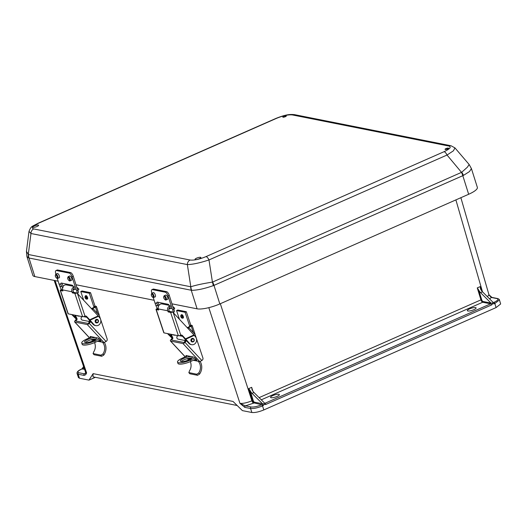 <?xml version="1.0" encoding="UTF-8"?>
<svg xmlns="http://www.w3.org/2000/svg" width="527" height="527" viewBox="0 0 527 527"><rect width="100%" height="100%" fill="white"/><g stroke="black" fill="none" stroke-linecap="round" stroke-linejoin="round"><path stroke-width="0.79" d="M151.816 293.256C150.801 294.745 151.249 296.194 153.159 297.597L155.175 296.892A2.339 0.929 -113.8 0 0 155.201 294.665A2.339 0.929 -113.8 0 0 153.548 292.584A2.339 0.929 -113.8 0 0 153.291 292.604L151.816 293.256A2.339 0.929 66.2 0 1 152.079 293.236A2.339 0.929 66.2 0 1 153.726 295.318A2.339 0.929 66.2 0 1 153.7 297.544A2.339 0.929 66.2 0 1 153.443 297.564M164.2 295.719C163.192 297.208 163.64 298.651 165.544 300.061L167.566 299.356A2.339 0.929 -113.8 0 0 167.593 297.129A2.339 0.929 -113.8 0 0 165.939 295.048A2.339 0.929 -113.8 0 0 165.676 295.067L164.2 295.719A2.339 0.929 66.2 0 1 164.464 295.7A2.339 0.929 66.2 0 1 166.117 297.781A2.339 0.929 66.2 0 1 166.091 300.008A2.339 0.929 66.2 0 1 165.827 300.028M153.568 289.073L152.343 289.619A3.656 1.449 -113.8 0 0 151.928 289.652L153.159 289.112A3.656 1.449 66.2 0 1 153.568 289.073L166.545 291.655A3.656 1.449 66.2 0 1 169.286 295.37L172.54 305.686A27.812 24.598 101.2 0 0 173.337 307.893L173.89 309.25A3.656 1.364 61 0 1 173.989 312.116L173.179 312.564M158.41 306.437L156.756 303.341A2.563 1.014 -113.8 0 1 157.099 302.162A2.563 1.014 -113.8 0 1 157.382 302.136L168.014 304.25A2.563 1.014 -113.8 0 1 169.536 305.877L170.241 308.17L169.957 308.888M173.067 312.445A3.656 1.364 -119 0 0 172.704 309.909L172.145 308.545A29.275 25.895 -78.8 0 1 171.308 306.233L168.054 295.91A3.656 1.449 -113.8 0 0 165.313 292.195L166.545 291.655M152.343 289.619L165.313 292.195M151.928 289.652A3.656 1.449 -113.8 0 0 151.73 292.669L151.908 293.216M157.817 309.066A3.656 1.364 -119 0 1 156.381 306.661L155.821 305.304A29.275 25.895 -78.8 0 1 154.984 302.985L153.291 297.617M157.981 302.254A2.563 1.014 -113.8 0 0 157.988 302.794L159.035 305.238M169.246 308.031L170.247 308.236M447.654 148.943A1.844 0.455 162.5 0 1 445.289 149.464A1.844 0.455 162.5 0 1 445.961 148.607A1.844 0.455 162.5 0 1 447.976 148.074A1.844 0.455 162.5 0 1 448.444 148.469A1.844 0.455 162.5 0 1 447.654 148.943M199.371 258.724A3.057 0.751 162.5 0 1 195.062 259.363A3.057 0.751 162.5 0 1 196.578 258.164A3.057 0.751 162.5 0 1 200.886 257.525A3.057 0.751 162.5 0 1 199.371 258.724M285.384 116.684A1.844 0.455 -17.5 0 0 286.181 116.21A1.844 0.455 -17.5 0 0 285.706 115.821A1.844 0.455 -17.5 0 0 283.697 116.348A1.844 0.455 -17.5 0 0 283.019 117.205A1.844 0.455 -17.5 0 0 285.384 116.684M37.107 226.465A3.057 0.751 -17.5 0 0 38.623 225.266A3.057 0.751 -17.5 0 0 34.308 225.912A3.057 0.751 -17.5 0 0 32.793 227.104A3.057 0.751 -17.5 0 0 37.107 226.465M471.421 168.594L469.498 171.558L463.496 175.379A11.528 4.585 -123.4 0 0 461.744 172.237L467.416 167.158L469.155 164.51L471.421 168.594L477.357 187.401A17.516 4.308 162.5 0 1 468.661 194.265L462.811 175.708A11.528 4.565 -113.8 0 0 461.514 172.369L212.434 282.116C203.106 283.572 195.899 285.12 190.814 286.774L28.418 254.515L26.449 251.359L29.011 231.34M171.954 303.829L197.098 308.829A17.516 4.308 -17.5 0 0 219.831 303.934L468.661 194.265M219.831 303.934L213.975 285.377L213.257 285.667C204.318 288.743 197.111 290.298 191.644 290.318L28.978 258.013L34.828 276.57L58.148 281.201M75.967 284.745L154.134 300.285M34.828 276.57A17.516 4.308 162.5 0 1 32.839 275.351L26.91 256.537L28.61 257.907A11.528 9.881 -62 0 1 28.287 254.462L30.968 233.507L29.005 231.393C31.343 225.78 31.304 227.038 37.904 223.323L37.904 223.323A4.611 1.825 66.2 0 1 38.425 223.277C32.43 226.116 30.869 228.007 33.728 228.935L190.122 260.028A4.611 4.078 -78.8 0 0 187.362 264.594C192.691 264.475 199.898 262.927 208.982 259.943A4.611 1.825 -113.8 0 0 206.05 256.596C199.437 259.317 194.127 260.457 190.122 260.028M28.418 254.515A11.528 10.197 -78.8 0 0 28.978 258.013L28.61 257.907M191.644 290.318A11.528 10.27 -97.9 0 1 190.814 286.774L187.362 264.594L30.968 233.507A4.611 4.078 -78.8 0 1 33.728 228.935M292.393 114.932A4.611 4.078 101.2 0 1 294.639 114.675L294.639 114.675C289.922 114.082 285.311 114.662 275.95 118.41L275.95 118.41A4.611 1.825 66.2 0 1 276.464 118.364C283.078 115.65 288.388 114.504 292.393 114.932L448.787 146.025A4.611 4.078 101.2 0 1 451.033 145.762L454.946 147.889L453.437 150.808L447.028 155.03A4.611 1.825 -113.8 0 0 444.09 151.684L206.05 256.596M213.257 285.667A11.528 4.447 -104.2 0 0 212.434 282.116L208.982 259.943L447.028 155.03L461.514 172.369M463.496 175.379L213.975 285.377A11.528 4.565 -113.8 0 0 212.684 282.031M454.926 147.87L469.155 164.51M55.829 274.178C54.821 275.661 55.269 277.11 57.173 278.519L59.195 277.815A2.339 0.929 -113.8 0 0 59.215 275.588A2.339 0.929 -113.8 0 0 57.568 273.506A2.339 0.929 -113.8 0 0 57.305 273.526L55.829 274.178A2.339 0.929 66.2 0 1 56.093 274.152A2.339 0.929 66.2 0 1 57.739 276.24A2.339 0.929 66.2 0 1 57.72 278.46A2.339 0.929 66.2 0 1 57.456 278.487M68.214 276.635C67.206 278.124 67.654 279.573 69.557 280.977L71.58 280.272A2.339 0.929 -113.8 0 0 71.606 278.052A2.339 0.929 -113.8 0 0 69.953 275.964A2.339 0.929 -113.8 0 0 69.689 275.99L68.214 276.635A2.339 0.929 66.2 0 1 68.477 276.616A2.339 0.929 66.2 0 1 70.131 278.697A2.339 0.929 66.2 0 1 70.104 280.924A2.339 0.929 66.2 0 1 69.841 280.944M57.581 269.995L56.356 270.535A3.656 1.449 -113.8 0 0 55.948 270.568L57.173 270.028A3.656 1.449 66.2 0 1 57.581 269.995L70.559 272.571A3.656 1.449 66.2 0 1 73.299 276.286L76.553 286.609A27.812 24.598 101.2 0 0 77.35 288.809L77.904 290.166A3.656 1.364 61 0 1 78.003 293.038L77.311 293.42M63.062 287.716L61.745 286.602L60.776 284.257A2.563 1.014 -113.8 0 1 61.112 283.078A2.563 1.014 -113.8 0 1 61.402 283.052L72.034 285.166A2.563 1.014 -113.8 0 1 73.549 286.8L74.261 289.092L73.978 289.81M77.133 293.229A3.656 1.364 -119 0 0 76.718 290.825L76.158 289.468A29.275 25.895 -78.8 0 1 75.321 287.149L72.067 276.833A3.656 1.449 -113.8 0 0 69.327 273.118L70.559 272.571M56.356 270.535L69.327 273.118M55.948 270.568A3.656 1.449 -113.8 0 0 55.75 273.585L55.921 274.139M61.83 289.988A3.656 1.364 -119 0 1 60.394 287.577L59.841 286.22A29.275 25.895 -78.8 0 1 59.004 283.908L57.305 278.533M62.002 283.177A2.563 1.014 -113.8 0 0 62.002 283.717L63.181 286.319M73.477 289L74.261 289.152M97.324 319.395A1.831 1.621 101.2 0 0 95.222 321.839A1.831 1.621 101.2 0 0 96.612 322.952M98.318 316.114L89.847 320.034L98.193 315.877L77.462 293.579L85.005 316.167A1.759 1.555 -78.8 0 1 86.652 316.49L89.728 319.797L98.193 315.877L99.662 317.748A4.611 4.078 -78.8 0 1 100.604 319.349A4.611 4.078 -78.8 0 1 99.834 323.993A4.611 4.078 -78.8 0 1 95.855 325.653L95.183 325.515A4.611 4.078 -78.8 0 1 93.174 324.382L89.023 319.922M95.855 325.653A4.611 4.078 -78.8 0 1 93.839 324.513L89.728 319.797L89.893 320.271L98.365 316.352M82.199 316.622A1.831 1.621 101.2 0 0 82.541 320.152M94.531 342.609A8.992 7.958 -78.8 0 1 93.549 352.122L93.233 353.65L94.063 354.73L93.035 353.538L100.934 355.178L102.923 353.986L103.76 355.086L101.764 356.259L94.063 354.73M93.806 340.501L92.904 340.323L93.371 340.673A8.992 7.958 -78.8 0 1 93.391 340.699M102.969 342.326L97.515 341.239M102.923 353.986A8.992 7.958 -78.8 0 0 102.739 342.537L103.984 342.53L87.245 324.533L74.86 322.069L89.465 337.774M104.405 342.497A10.461 9.249 -78.8 0 1 103.76 355.086M88.793 321.398L89.168 322.524M75.447 315.284L77.186 319.138L76.52 319L74.775 315.146M75.545 316.852L74.966 317.122L72.416 314.678M86.652 316.49L85.98 316.352A1.759 1.555 101.2 0 0 85.539 316.029M85.98 316.352L88.905 319.685M73.24 286.26L66.415 284.903A3.656 3.234 101.2 0 0 63.253 286.22A3.656 3.234 101.2 0 0 62.647 289.909L62.871 290.99L60.453 290.522A1.831 0.461 -18.4 0 1 60.249 290.397A1.831 0.461 -18.4 0 1 60.855 289.791L62.733 290.166M74.155 288.394A2.194 1.943 101.2 0 0 73.134 291.181L73.708 292.353L76.896 292.986L77.462 293.579M84.992 316.167A1.831 0.461 161.6 0 1 82.627 316.707L74.854 293.387L72.489 292.92L71.909 291.747A3.656 3.234 -78.8 0 1 73.681 287.057M60.453 290.522L68.233 313.848L82.627 316.707M68.233 313.848A1.831 0.461 161.6 0 1 68.029 313.723L60.249 290.397M76.744 287.195A3.656 3.234 -78.8 0 1 77.1 287.478L78.958 289.185L77.891 290.133M76.349 319.197L71.751 314.547M74.966 317.122L76.336 318.598M90.4 321.398L90.578 321.799L89.913 321.668L89.208 320.12M87.245 324.533A1.831 0.718 -42.9 0 0 89.241 323.354L106.105 341.489L103.984 342.53M90.578 321.799L89.241 323.354M77.186 319.138L75.816 321.002L88.141 323.453L89.913 321.668M74.86 322.069A1.831 0.718 -42.9 0 1 74.676 321.971A1.831 0.718 -42.9 0 1 75.177 320.561L76.52 319M90.598 337.616L90.196 336.47L97.824 337.991L99.84 339.447L101.158 341.568L98.114 340.962M94.366 340.218L92.35 339.368M91.23 339.671L92.904 340.323M91.599 340.067L91.158 339.691M91.955 309.165A1.831 1.621 -78.8 0 1 93.793 309.441L99.017 315.054A1.831 1.621 -78.8 0 1 99.392 315.693L107.139 338.927A1.831 1.621 -78.8 0 1 106.625 341.009L106.105 341.489M92.996 308.987L92.33 308.855A1.831 1.621 101.2 0 0 91.685 308.875M94.063 339.019L95.479 339.553M99.458 340.343L100.934 340.633M74.854 293.387A1.831 0.461 -18.4 0 0 76.896 292.986M87.528 297.459A1.831 0.718 -114.8 0 0 85.921 295.634L85.315 295.917A1.831 0.718 65.2 0 1 86.915 297.742A1.831 0.718 65.2 0 1 86.85 299.237L87.462 298.954A1.831 0.718 -114.8 0 0 87.528 297.459M85.288 342.53A6.35 1.607 -18.4 0 0 92.337 341.147A6.35 1.607 -18.4 0 0 96.619 338.064A6.35 1.607 -18.4 0 0 95.894 337.616A6.35 1.607 -18.4 0 0 88.846 338.999A6.35 1.607 -18.4 0 0 84.564 342.082A6.35 1.607 -18.4 0 0 85.288 342.53M94.972 306.984L93.799 306.674L95.025 306.108L96.197 306.339A1.831 0.461 -18.4 0 1 96.401 306.47L99.181 314.797A1.831 0.461 161.6 0 1 99.036 315.08M89.32 293.236L90.545 292.669L82.014 290.976L80.789 291.543L89.32 293.236L93.799 306.674M80.789 291.543L83.714 300.304M100.308 339.948L95.301 342.267A9.321 2.358 161.6 0 1 83.253 345.02A9.321 2.358 161.6 0 1 82.192 344.368L81.744 343.024A9.321 2.358 -18.4 0 0 82.805 343.676A9.321 2.358 -18.4 0 0 94.853 340.923L99.254 338.887M90.545 292.669L95.025 306.108M85.407 342.55A6.35 1.607 161.6 0 1 90.532 339.895A6.35 1.607 161.6 0 1 96.224 338.94M81.744 343.024A9.321 2.358 -18.4 0 1 86.329 339.223L91.652 336.76M94.939 306.898L91.467 308.638M92.014 308.829L95.506 307.215A1.831 0.461 -18.4 0 0 96.401 306.47M77.298 315.647A4.539 4.012 101.2 0 0 78.451 316.095L77.779 315.963A4.539 4.012 -78.8 0 1 76.632 315.515M78.451 316.095A4.539 4.012 101.2 0 0 79.682 316.121M469.603 308.868A4.611 1.133 -17.5 0 0 467.317 310.68A4.611 1.133 -17.5 0 0 473.819 309.711A4.611 1.133 -17.5 0 0 476.105 307.906A4.611 1.133 -17.5 0 0 469.603 308.868M261.306 399.809L482.679 302.248A2.306 0.916 66.2 0 1 480.953 299.903A2.306 0.916 66.2 0 1 480.94 299.87L481.691 299.718A1.726 0.685 -113.8 0 0 481.704 299.744A1.726 0.685 -113.8 0 0 482.995 301.497L492.514 303.321L492.89 302.182L482.488 291.8A5.764 2.286 -113.8 0 1 480.664 289.211L480.169 286.622L481.303 290.311M259.119 397.628L480.94 299.87L477.264 287.9L478.727 290.067L481.691 299.718M277.077 396.423A4.611 1.133 162.5 0 1 270.575 397.384A4.611 1.133 162.5 0 1 272.861 395.579A4.611 1.133 162.5 0 1 279.363 394.611A4.611 1.133 162.5 0 1 277.077 396.423M482.995 301.497A0.573 0.507 101.2 0 1 482.679 302.248L490.617 303.822L265.022 403.247A0.573 0.507 -78.8 0 1 264.745 403.28L253.988 392.51A5.764 2.286 66.2 0 1 252.163 389.921L251.669 387.325L248.764 388.603L252.44 400.573L251.919 400.803C246.972 402.793 242.987 403.649 239.956 403.379L244.824 407.364A1.153 1.021 -78.8 0 1 245.45 405.856L239.956 403.379L208.811 307.649M264.389 402.892L264.014 404.031L254.495 402.206A1.726 0.685 66.2 0 1 253.191 400.421L250.226 390.77A5.764 2.286 -113.8 0 0 252.051 393.359L253.988 392.51M250.226 390.77L248.764 388.603M251.939 389.354L252.163 389.921M55.071 280.595L86.606 372.899C86.085 374.466 85.176 375.296 83.892 375.369A1.153 1.021 -78.8 0 1 84.518 373.86L86.606 372.899L85.558 372.253L54.182 280.417M83.892 375.369L78.161 374.236L79.498 378.234L88.984 380.119L93.127 373.636L233.033 401.449L242.394 410.619L251.886 412.503C254.923 412.793 258.909 411.936 263.849 409.927L496.072 307.584L494.86 303.506L494.385 303.71A1.726 1.528 -78.8 0 1 492.679 303.249M79.498 378.234L78.451 377.602L77.113 373.597L78.161 374.236A1.153 1.021 -78.8 0 1 78.786 372.721L84.518 373.86L85.637 372.866M88.984 380.119L95.354 377.312M237.176 405.507L92.996 376.845L93.127 373.636M83.187 368.083L82.62 367.998L83.589 366.502M82.62 367.998L84.221 368.36M493.074 302.452L493.997 302.333C497.85 300.489 498.878 299.244 497.086 298.611A1.153 1.021 101.2 0 1 497.646 298.545L497.646 298.545A1.153 1.021 101.2 0 0 497.646 298.545C498.911 299.072 499.51 299.527 499.444 299.916L500.65 303.98L496.072 307.584M262.453 403.741L252.051 393.359M244.824 407.364L250.549 408.504C253.586 408.787 257.571 407.924 262.512 405.909L262.98 405.698A1.726 1.528 101.2 0 0 264.014 404.031M490.953 303.038L480.552 292.656A5.764 2.286 66.2 0 1 478.727 290.067M493.101 302.524A0.573 0.507 101.2 0 0 493.246 302.577L492.89 302.182M480.664 289.211L480.44 288.651M487.409 296.714L488.951 294.745L491.915 297.412A1.153 1.021 101.2 0 0 491.355 297.478L489.319 295.39M499.444 299.922L494.86 303.506A1.153 0.455 -113.8 0 0 493.997 302.333M193.086 338.433A1.831 1.621 101.2 0 0 190.991 340.87A1.831 1.621 101.2 0 0 192.381 341.99M185.629 339.045L193.962 334.915L173.225 312.616L180.761 335.205A1.759 1.555 -78.8 0 1 182.421 335.528L185.497 338.835L193.962 334.915L195.431 336.786A4.611 4.078 -78.8 0 1 196.367 338.387A4.611 4.078 -78.8 0 1 195.603 343.031A4.611 4.078 -78.8 0 1 191.624 344.691L190.952 344.553A4.611 4.078 -78.8 0 1 188.943 343.413L184.793 338.96M191.624 344.691A4.611 4.078 -78.8 0 1 189.608 343.551L185.497 338.835L185.662 339.309L194.134 335.389M177.968 335.659A1.831 1.621 101.2 0 0 178.304 339.19M190.3 361.647A8.992 7.958 -78.8 0 1 189.312 371.16L189.002 372.688L189.825 373.768L188.804 372.576L196.703 374.216L198.686 373.024L199.529 374.124L197.526 375.296L189.825 373.768M189.575 359.539L188.673 359.361L189.134 359.71A8.992 7.958 -78.8 0 1 189.153 359.737M198.738 361.364L193.284 360.277M198.686 373.024A8.992 7.958 -78.8 0 0 198.508 361.575L199.753 361.568L183.014 343.571L170.629 341.107L185.234 356.812M200.174 361.535A10.461 9.249 -78.8 0 1 199.529 374.124M184.562 340.435L184.937 341.562M171.209 334.316L172.955 338.176L172.289 338.038L170.544 334.184M171.315 335.89L170.735 336.16L168.185 333.716M182.421 335.528L181.749 335.389A1.759 1.555 101.2 0 0 181.308 335.067M181.749 335.389L184.674 338.723M169.226 305.344L162.178 303.941A3.656 3.234 101.2 0 0 159.022 305.258A3.656 3.234 101.2 0 0 158.41 308.947L158.634 310.028L156.223 309.56A1.831 0.461 -18.4 0 1 156.012 309.435A1.831 0.461 -18.4 0 1 156.624 308.829L158.495 309.204M170.102 307.34A2.194 1.943 101.2 0 0 168.903 310.219L169.477 311.391L172.658 312.024L173.225 312.616M180.761 335.205A1.831 0.461 161.6 0 1 178.396 335.745L170.616 312.425L168.258 311.958L167.678 310.785A3.656 3.234 -78.8 0 1 169.608 306.016M156.223 309.56L164.002 332.886L178.396 335.745M164.002 332.886A1.831 0.461 161.6 0 1 163.792 332.754L156.012 309.435M172.79 306.444A3.656 3.234 -78.8 0 1 172.869 306.516L174.72 308.223L173.91 309.303M172.118 338.235L167.514 333.584M170.735 336.16L172.105 337.636M186.163 340.435L186.347 340.837L185.675 340.699L184.977 339.157M183.014 343.571A1.831 0.718 -42.9 0 0 185.01 342.392L201.874 360.527L199.753 361.568M186.347 340.837L185.01 342.392M172.955 338.176L171.585 340.04L183.903 342.491L185.675 340.699M170.629 341.107A1.831 0.718 -42.9 0 1 170.445 341.009A1.831 0.718 -42.9 0 1 170.946 339.599L172.289 338.038M186.367 356.654L185.965 355.508L193.593 357.029L195.609 358.485L196.92 360.606L193.883 360M190.135 359.256L188.113 358.4M186.999 358.709L188.673 359.361M187.368 359.104L186.927 358.729M187.724 328.202A1.831 1.621 -78.8 0 1 189.562 328.479L194.786 334.092A1.831 1.621 -78.8 0 1 195.161 334.731L202.908 357.965A1.831 1.621 -78.8 0 1 202.388 360.046L201.874 360.527M188.765 328.025L188.093 327.893A1.831 1.621 101.2 0 0 187.447 327.913M189.832 358.057L191.248 358.591M195.227 359.381L196.703 359.671M170.616 312.425A1.831 0.461 -18.4 0 0 172.658 312.024M183.297 316.496A1.831 0.718 -114.8 0 0 181.69 314.672L181.077 314.955A1.831 0.718 65.2 0 1 182.685 316.78A1.831 0.718 65.2 0 1 182.619 318.275L183.231 317.992A1.831 0.718 -114.8 0 0 183.297 316.496M181.057 361.562A6.35 1.607 -18.4 0 0 188.106 360.185A6.35 1.607 -18.4 0 0 192.388 357.102A6.35 1.607 -18.4 0 0 191.663 356.654A6.35 1.607 -18.4 0 0 184.615 358.037A6.35 1.607 -18.4 0 0 180.333 361.12A6.35 1.607 -18.4 0 0 181.057 361.562M190.734 326.022L189.568 325.712L190.794 325.146L191.966 325.376A1.831 0.461 -18.4 0 1 192.171 325.502L194.95 333.835A1.831 0.461 161.6 0 1 194.806 334.118M185.089 312.274L186.314 311.707L177.783 310.014L176.558 310.581L185.089 312.274L189.568 325.712M176.558 310.581L179.483 319.342M196.07 358.986L191.07 361.305A9.321 2.358 161.6 0 1 179.022 364.058A9.321 2.358 161.6 0 1 177.961 363.406L177.513 362.062A9.321 2.358 -18.4 0 0 178.574 362.714A9.321 2.358 -18.4 0 0 190.622 359.961L195.023 357.925M186.314 311.707L190.794 325.146M181.176 361.588A6.35 1.607 161.6 0 1 186.301 358.933A6.35 1.607 161.6 0 1 191.993 357.978M177.513 362.062A9.321 2.358 -18.4 0 1 182.092 358.261L187.414 355.797M190.708 325.936L187.237 327.675M187.783 327.866L191.275 326.253A1.831 0.461 -18.4 0 0 192.171 325.502M173.067 334.685A4.539 4.012 101.2 0 0 174.22 335.132L173.548 335.001A4.539 4.012 -78.8 0 1 172.395 334.553M174.22 335.132A4.539 4.012 101.2 0 0 175.451 335.159M164.141 296.457A1.759 0.698 -113.8 0 0 163.851 297.92A1.759 0.698 -113.8 0 0 165.162 299.705A1.759 0.698 -113.8 0 0 165.458 298.236A1.759 0.698 -113.8 0 0 164.141 296.457M151.756 293.994A1.759 0.698 -113.8 0 0 151.46 295.456A1.759 0.698 -113.8 0 0 152.777 297.241A1.759 0.698 -113.8 0 0 153.067 295.779A1.759 0.698 -113.8 0 0 151.756 293.994M169.536 305.877L171.308 306.233M170.241 308.17L172.145 308.545M154.984 302.985L156.756 303.341M155.821 305.304L157.725 305.68M169.286 295.37L168.054 295.91M172.704 309.909L173.89 309.25M170.149 308.703L169.681 308.908M444.09 151.684C450.084 148.845 451.646 146.961 448.787 146.025M276.464 118.364L38.425 223.277M190.682 286.767A11.528 10.197 -78.8 0 0 191.248 290.272L197.098 308.829M68.154 277.373A1.759 0.698 -113.8 0 0 67.864 278.836A1.759 0.698 -113.8 0 0 69.182 280.621A1.759 0.698 -113.8 0 0 69.472 279.158A1.759 0.698 -113.8 0 0 68.154 277.373M55.77 274.91A1.759 0.698 -113.8 0 0 55.48 276.379A1.759 0.698 -113.8 0 0 56.791 278.157A1.759 0.698 -113.8 0 0 57.087 276.695A1.759 0.698 -113.8 0 0 55.77 274.91M73.549 286.8L75.321 287.149M74.261 289.092L76.158 289.468M59.004 283.908L60.776 284.257M59.841 286.22L61.745 286.602M73.299 276.286L72.067 276.833M76.718 290.825L77.904 290.166M74.169 289.619L73.694 289.83M98.233 320.666A1.377 1.219 101.2 0 0 95.94 321.727A1.377 1.219 101.2 0 0 98.233 320.666M98.43 320.541A1.818 1.607 -78.8 0 1 95.374 321.859A1.818 1.607 -78.8 0 1 98.404 320.456M93.174 324.382L93.839 324.513M101.764 356.259L100.934 355.178M74.129 316.516L75.177 316.029M62.647 289.909L71.909 291.747M75.361 316.444L74.544 316.819M75.895 320.64L76.323 321.101M72.153 292.472L73.372 291.912M73.708 292.353L72.489 292.92M94.867 339.428L93.523 340.053M86.349 297.874A1.39 0.547 -114.8 0 0 85.288 296.47A1.39 0.547 -114.8 0 0 85.078 297.617A1.39 0.547 -114.8 0 0 86.138 299.02A1.39 0.547 -114.8 0 0 86.349 297.874M94.853 340.923L95.301 342.267M97.62 313.552L95.506 307.215M477.264 287.9L480.169 286.622M84.518 369.223L81.876 368.999C78.022 370.85 76.995 372.088 78.786 372.721M251.175 406.989L245.45 405.856L254.179 402.951L261.649 404.736C257.321 406.495 253.836 407.246 251.175 406.989A1.153 1.021 -78.8 0 0 250.549 408.504L251.886 412.503M82.667 368.044A0.573 0.507 -78.8 0 1 82.35 368.795A1.153 0.455 -113.8 0 0 82.219 368.801A1.153 0.455 -113.8 0 0 82.126 368.893M253.652 403.181A2.306 0.916 66.2 0 1 251.919 400.803L220.326 303.71M252.802 391.014L251.669 387.325M482.475 291.787L455.888 199.891M264.179 403.959A1.726 1.528 101.2 0 0 265.885 404.42A1.153 0.455 66.2 0 0 265.022 403.247L264.574 403.162M263.849 409.927L262.512 405.909A1.153 0.455 -113.8 0 0 261.649 404.736M492.514 303.321A1.726 1.528 -78.8 0 1 491.48 304.995L265.885 404.42M253.191 400.421L252.44 400.573A2.306 0.916 -113.8 0 0 254.179 402.951A0.573 0.507 -78.8 0 0 254.495 402.206M262.433 403.781A0.573 0.507 -78.8 0 1 262.117 404.532A1.153 0.455 66.2 0 1 262.98 405.698M490.933 303.078A0.573 0.507 101.2 0 1 490.617 303.822A1.153 0.455 66.2 0 1 491.48 304.995M497.086 298.611L491.355 297.478L489.603 298.901M482.488 291.8L480.552 292.656M493.246 302.577A0.573 0.507 101.2 0 0 493.522 302.544A1.153 0.455 66.2 0 1 494.385 303.71M194.002 339.704A1.377 1.219 101.2 0 0 191.703 340.765A1.377 1.219 101.2 0 0 194.002 339.704M194.193 339.579A1.818 1.607 -78.8 0 1 191.136 340.897A1.818 1.607 -78.8 0 1 194.167 339.493M188.943 343.413L189.608 343.551M197.526 375.296L196.703 374.216M169.892 335.554L170.939 335.067M158.41 308.947L167.678 310.785M171.13 335.482L170.313 335.857M171.664 339.678L172.092 340.139M167.922 311.51L169.141 310.95M169.477 311.391L168.258 311.958M190.636 358.465L189.292 359.085M182.118 316.911A1.39 0.547 -114.8 0 0 181.057 315.508A1.39 0.547 -114.8 0 0 180.847 316.655A1.39 0.547 -114.8 0 0 181.907 318.058A1.39 0.547 -114.8 0 0 182.118 316.911M190.622 359.961L191.07 361.305M193.389 332.59L191.275 326.253M26.449 251.359L26.91 256.537M275.95 118.41L37.904 223.323M294.639 114.675L451.033 145.762M96.197 322.867L96.533 322.939C98.015 322.893 98.654 322.076 98.45 320.488L96.909 319.309M86.876 317.313L83.529 316.648M89.886 321.615L82.14 320.073M74.676 321.971L89.399 337.8M85.315 295.917L85.031 297.59L86.85 299.237M86.118 372.754L85.519 373.32L85.558 372.253M82.568 368.162L81.744 369.012C78.207 370.494 76.665 372.022 77.113 373.597M460.875 197.697L488.951 294.745M497.646 298.545L491.915 297.412M191.966 341.904L192.302 341.97C193.784 341.931 194.423 341.114 194.219 339.52L192.671 338.347M182.645 336.351L179.299 335.686M185.656 340.653L177.909 339.111M194.088 335.152L185.616 339.065M170.445 341.009L185.168 356.838M181.077 314.955L180.794 316.628L182.619 318.275"/></g></svg>
